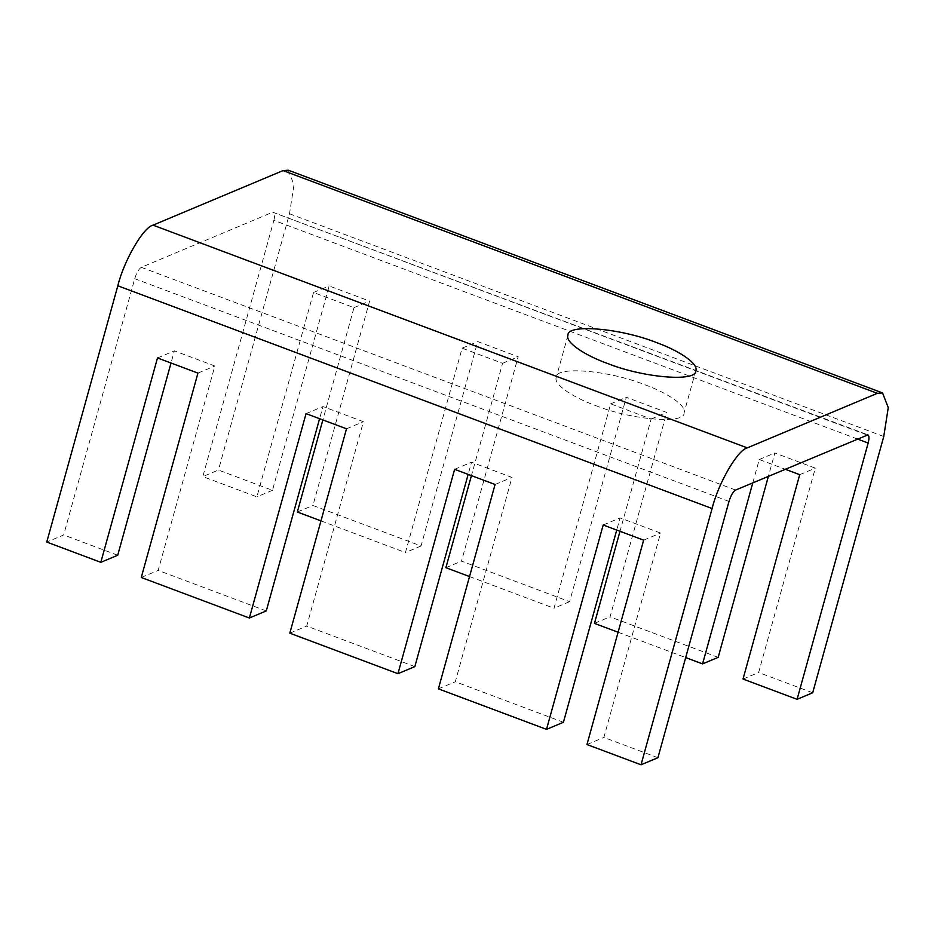 <?xml version="1.0" encoding="UTF-8"?>
<svg xmlns="http://www.w3.org/2000/svg" width="935" height="935" viewBox="0 0 935 935"><rect width="100%" height="100%" fill="white"/><g stroke="black" fill="none" stroke-linecap="round" stroke-linejoin="round"><path stroke-width="0.7" stroke-dasharray="4.67 3.51" d="M857.337 438.983L273.885 220.309L202.813 476.593L256.88 496.847L313.552 292.48L354.003 307.638L322.856 419.932M320.962 520.877L405.439 552.538L462.124 348.159L502.574 363.318L471.427 475.623M469.534 576.556L554.011 608.217L610.684 403.838L651.134 418.997L619.999 531.302M618.105 632.235L685.694 657.574M752.792 482.846L759.255 459.517L785.201 469.241M595.455 405.509C631.955 420.142 685.53 424.373 684.069 412.861C687.143 406.035 667.391 392.805 644.881 384.776C608.381 370.131 554.806 365.901 556.267 377.413C553.193 384.25 572.945 397.468 595.455 405.509M718.185 657.352L610.064 616.831L666.749 412.452L626.298 397.293L569.614 601.672L461.504 561.14L518.177 356.773L477.727 341.614L421.054 545.982L312.933 505.461L369.606 301.093L329.167 285.935L272.482 490.302L218.428 470.048L202.813 476.593M288.284 170.205L293.987 184.885L289.499 213.764L218.428 470.048M812.69 692.765L758.636 672.51L815.308 468.131L774.858 452.972L768.395 476.289M273.885 220.309C275.276 214.547 274.867 211.848 272.693 212.222L867.925 434.868M735.6 490.057L141.325 267.328L272.693 212.222L866.955 434.939M141.325 267.328C138.801 268.929 136.603 272.728 134.733 278.7L63.662 534.972L46.75 542.066M563.419 722.288L455.298 681.755L511.971 477.388L471.532 462.229L468.154 474.396M414.848 666.597L306.727 626.076L363.411 421.708L322.961 406.55L319.583 418.705M266.288 610.917L158.167 570.397L214.84 366.017L174.389 350.859L171.023 363.025M117.716 555.238L63.662 534.972M657.924 757.701L603.87 737.446L660.542 533.067L620.092 517.908L616.726 530.075M313.552 292.48L329.167 285.935M272.482 490.302L256.88 496.847M157.489 357.953L174.389 350.859M197.94 373.112L214.84 366.017M354.003 307.638L369.606 301.093M297.33 512.006L312.933 505.461M141.255 577.491L158.167 570.397M306.049 413.632L322.961 406.55M346.499 428.803L363.411 421.708M289.827 633.17L306.727 626.076M462.124 348.159L477.727 341.614M421.054 545.982L405.439 552.538M502.574 363.318L518.177 356.773M445.89 567.697L461.504 561.14M454.62 469.323L471.532 462.229M495.071 484.482L511.971 477.388M438.386 688.85L455.298 681.755M610.684 403.838L626.298 397.293M569.614 601.672L554.011 608.217M651.134 418.997L666.749 412.452M594.461 623.376L610.064 616.831M603.192 525.002L620.092 517.908M643.631 540.161L660.542 533.067M586.958 744.54L603.87 737.446M759.255 459.517L774.858 452.972M799.706 474.688L815.308 468.131M743.021 679.055L758.636 672.51M289.499 213.764L883.762 436.493M728.996 501.429L134.733 278.7M695.769 370.692L684.069 412.861M567.966 335.244L556.267 377.413"/><path stroke-width="1.4" d="M785.201 469.241L799.706 474.688L743.021 679.055L797.087 699.322L812.69 692.765L883.762 436.493L888.25 407.613L882.558 392.934L877.346 393.319L747.287 447.877C737.645 449.875 718.279 483.231 712.084 508.511L641.013 764.795L657.924 757.701L728.996 501.429C730.878 495.445 733.075 491.658 735.6 490.057L867.925 434.868M866.955 434.939C869.141 434.576 869.538 437.276 868.159 443.038L797.087 699.322M322.856 419.932L297.33 512.006L320.962 520.877M471.427 475.623L445.89 567.697L469.534 576.556M619.999 531.302L594.461 623.376L618.105 632.235M685.694 657.574L702.582 663.897L752.792 482.846M607.154 363.329C643.642 377.974 697.229 382.205 695.769 370.692C698.842 363.855 679.079 350.637 656.569 342.596C620.08 327.963 566.505 323.72 567.966 335.244C564.892 342.07 584.644 355.288 607.154 363.329M768.395 476.289L718.185 657.352L702.582 663.897M882.558 392.934L288.284 170.205L283.083 170.591L153.024 225.16C143.371 227.158 124.016 260.503 117.822 285.794L46.75 542.066L100.805 562.332L157.489 357.953L197.94 373.112L141.255 577.491L249.376 618.012L306.049 413.632L346.499 428.803L289.827 633.17L397.948 673.691L454.62 469.323L495.071 484.482L438.386 688.85L546.508 729.37L603.192 525.002L643.631 540.161L586.958 744.54L641.013 764.795M468.154 474.396L414.848 666.597L397.948 673.691M319.583 418.705L266.288 610.917L249.376 618.012M171.023 363.025L117.716 555.238L100.805 562.332M616.726 530.075L563.419 722.288L546.508 729.37M868.159 443.038L857.337 438.983M153.024 225.16L747.287 447.877M283.083 170.591L877.346 393.319M117.822 285.794L712.084 508.511"/></g></svg>
